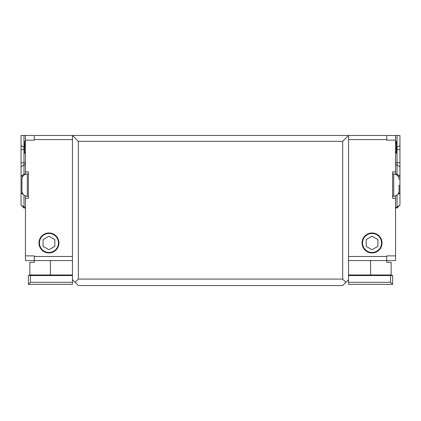 <?xml version="1.0" encoding="UTF-8"?>
<svg xmlns="http://www.w3.org/2000/svg" width="421" height="421" viewBox="0 0 421 421"><rect width="100%" height="100%" fill="white"/><g stroke="black" fill="none" stroke-linecap="round" stroke-linejoin="round"><path stroke-width="0.63" d="M348.551 282.317L390.551 282.317L392.609 284.37L348.551 284.37L348.551 260.578L386.731 260.578L386.731 262.341L391.141 262.341L391.141 274.971L392.609 275.56L348.551 275.56M395.545 255.879L395.545 260.578L386.731 260.578L386.731 255.879L395.545 255.879L395.545 198.312L392.609 198.312L392.609 171.873L395.545 171.873L395.545 135.457L386.731 135.457L386.731 140.156L395.545 140.156M348.551 260.578L348.551 135.457L386.731 135.457M382.031 242.954A9.988 9.988 0 0 1 367.054 251.605A9.988 9.988 0 0 1 367.054 234.308A9.988 9.988 0 0 1 382.031 242.954M370.58 260.578L370.58 274.971L391.141 274.971M390.551 282.317L390.551 275.56M370.58 275.56L370.58 274.971L348.551 274.971M392.609 284.37L392.609 275.56M366.17 239.565L366.17 246.348L372.048 249.737L377.921 246.348L377.921 239.565L372.048 236.17L366.17 239.565M381.542 242.954A9.499 9.499 0 0 1 367.296 251.179A9.499 9.499 0 0 1 367.296 234.734A9.499 9.499 0 0 1 381.542 242.954M25.455 174.252L25.455 171.873L28.391 171.873L28.391 198.312L25.455 198.312L25.455 255.879L34.269 255.879L34.269 262.341L29.859 262.341L29.859 274.971L50.42 274.971L50.42 260.578M78.327 141.33L342.673 141.33L342.673 279.086L78.327 279.086L78.327 141.33L72.449 135.457L34.269 135.457L34.269 140.156L25.455 140.156L25.455 171.873M342.673 141.33L348.551 135.457L72.449 135.457L72.449 284.37L28.391 284.37L28.391 275.56L30.449 275.56L30.449 282.317L72.449 282.317M38.969 242.954A9.988 9.988 0 0 1 53.946 234.308A9.988 9.988 0 0 1 53.946 251.605A9.988 9.988 0 0 1 38.969 242.954M72.449 275.56L30.449 275.56M72.449 274.971L50.42 274.971L50.42 275.56M72.449 260.578L25.455 260.578L25.455 255.879M30.449 282.317L28.391 284.37M43.079 239.565L43.079 246.348L48.952 249.737L54.83 246.348L54.83 239.565L48.952 236.17L43.079 239.565M58.451 242.954A9.499 9.499 0 0 1 44.205 251.179A9.499 9.499 0 0 1 44.205 234.734A9.499 9.499 0 0 1 58.451 242.954M78.327 279.086L75.096 282.317L72.449 279.67M75.096 282.317L78.327 285.543L342.673 285.543L345.904 282.317L342.673 279.086M345.904 282.317L348.551 279.67M27.276 196.254L27.276 173.931C24.029 174.247 22.25 176.031 21.929 179.278L21.929 190.908C22.25 194.155 24.029 195.939 27.276 196.254L28.391 196.254M21.929 187.64L21.929 180.883M25.455 144.829L24.576 144.829L24.576 153.076L25.455 153.076M24.576 144.829L24.576 141.33L25.455 141.33M34.269 135.457L21.05 135.457L21.05 205.064L23.986 207.143L21.05 205.064L23.986 208.006L23.986 195.123M25.455 135.457L25.455 140.156M25.455 198.312L25.455 195.933M25.455 146.329L24.576 146.329M25.455 164.848L23.986 164.848L23.986 175.062M21.05 166.927L23.986 164.848L23.986 162.769L25.455 162.769M24.576 149.55L23.986 149.55L23.986 162.769L21.05 162.769M21.05 149.555L23.986 149.55L23.986 147.476L24.576 147.476M23.986 135.457L23.986 147.476L21.05 145.398M25.455 208.006L23.986 208.006L25.455 208.006M392.609 196.254L393.724 196.254C396.971 195.939 398.75 194.155 399.071 190.908L399.071 185.093M399.95 145.113L399.95 135.457L392.609 135.457M395.545 171.873L395.545 174.252M395.545 195.933L395.545 198.312M395.545 153.076L396.424 153.076L396.424 141.33L395.545 141.33M399.95 205.064L397.014 208.006L397.014 207.143L399.95 205.064L399.95 135.457M395.545 152.076L396.424 152.076M396.424 152.828L395.545 152.828M395.545 149.329L396.424 149.329M395.545 148.329L396.424 148.329M395.545 151.328L396.424 151.328M395.545 143.077L396.424 143.077M396.424 143.829L395.545 143.829M395.545 142.577L396.424 142.577M396.424 147.476L397.014 147.476L397.014 135.457M399.95 145.398L397.014 147.476L397.014 149.55L396.424 149.55M395.545 162.769L397.014 162.769L397.014 149.55L399.95 149.555M399.95 162.769L397.014 162.769L397.014 164.848L395.545 164.848M397.014 175.062L397.014 164.848L399.95 166.927M395.545 207.143L397.014 207.143L397.014 195.123M395.545 208.006L397.014 208.006L395.545 208.006M348.551 139.567L386.731 139.567M348.551 256.468L386.731 256.468M72.449 256.468L34.269 256.468M72.449 139.567L34.269 139.567M23.681 194.865L21.05 193.002L22.36 193.002M22.892 176.22L21.05 176.22L23.986 174.141L25.455 174.141M25.455 207.143L23.986 207.143M393.724 196.254L393.724 173.931C396.971 174.247 398.75 176.031 399.071 179.278M395.545 174.141L397.014 174.141L399.95 176.22L398.108 176.22M398.64 193.002L399.95 193.002L397.319 194.865M29.859 274.971L28.391 275.56M27.276 173.931L28.391 173.931M393.724 173.931L392.609 173.931"/></g></svg>
